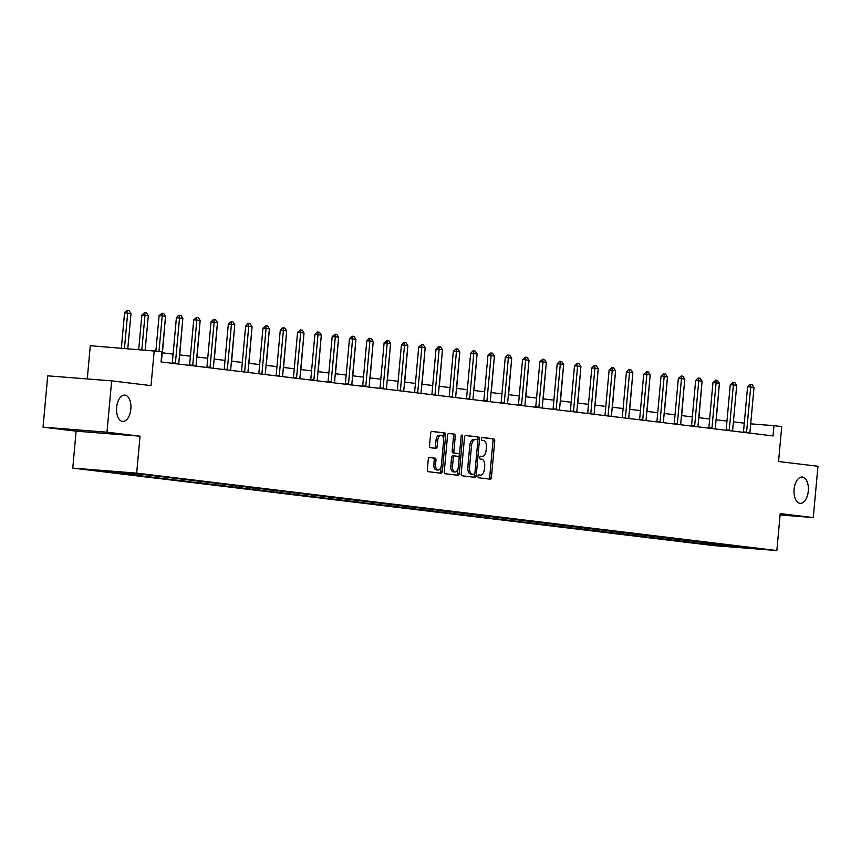 <?xml version="1.0" encoding="UTF-8"?>
<svg xmlns="http://www.w3.org/2000/svg" width="861" height="861" viewBox="0 0 861 861"><rect width="100%" height="100%" fill="white"/><g stroke="black" fill="none" stroke-linecap="round" stroke-linejoin="round"><path stroke-width="1.29" d="M477.952 476.273A1.421 0.764 94.5 0 0 478.587 477.769L490.157 479.168A2.023 1.098 94.5 0 0 490.178 479.179A2.023 1.098 94.5 0 0 491.427 477.285L494.731 441.015A2.023 1.098 94.5 0 0 493.816 438.873L482.246 437.474A1.421 0.764 94.5 0 0 482.235 437.474A1.421 0.764 94.5 0 0 481.364 438.787A1.421 0.764 94.5 0 0 481.999 440.294L483.495 440.477A6.479 3.509 94.5 0 1 486.39 447.343L486.11 450.368A6.479 3.509 94.5 0 1 482.117 456.405A6.479 3.509 94.5 0 1 482.042 456.395L480.546 456.212A1.421 0.764 94.5 0 0 480.524 456.212A1.421 0.764 94.5 0 0 479.652 457.535A1.421 0.764 94.5 0 0 480.287 459.031L481.783 459.214A6.479 3.509 94.5 0 1 484.678 466.081L484.409 469.105A6.479 3.509 94.5 0 1 480.416 475.143A6.479 3.509 94.5 0 1 480.341 475.132L478.834 474.949A1.421 0.764 94.5 0 0 478.824 474.949A1.421 0.764 94.5 0 0 477.952 476.273M130.84 409.126A13.195 7.146 94.5 0 0 124.77 395.113A13.195 7.146 94.5 0 0 116.633 407.404A13.195 7.146 94.5 0 0 122.703 421.427A13.195 7.146 94.5 0 0 130.84 409.126M808.296 491.039A13.195 7.146 94.5 0 0 802.226 477.026A13.195 7.146 94.5 0 0 794.09 489.328A13.195 7.146 94.5 0 0 800.16 503.341A13.195 7.146 94.5 0 0 808.296 491.039M429.531 457.482A2.023 1.098 94.5 0 0 429.51 457.482A2.023 1.098 94.5 0 0 428.261 459.365L427.336 469.536A2.023 1.098 94.5 0 0 428.24 471.688L441.09 473.238A2.023 1.098 94.5 0 0 441.112 473.238A2.023 1.098 94.5 0 0 442.36 471.354L445.664 435.085A2.023 1.098 94.5 0 0 444.76 432.943L431.91 431.383A2.023 1.098 94.5 0 0 431.888 431.383A2.023 1.098 94.5 0 0 430.64 433.266L429.521 445.557A2.023 1.098 94.5 0 0 430.425 447.709L435.924 448.377A2.023 1.098 94.5 0 0 435.946 448.377A2.023 1.098 94.5 0 0 437.194 446.493L437.754 440.391A5.414 2.927 94.5 0 1 441.09 435.343A5.414 2.927 94.5 0 1 443.576 441.101L441.402 464.972A5.414 2.927 94.5 0 1 438.066 470.02A5.414 2.927 94.5 0 1 435.58 464.273L435.935 460.291A2.023 1.098 94.5 0 0 435.031 458.149L429.488 457.471M780.088 514.975L813.279 517.59L817.95 466.264L778.559 461.507L781.734 426.604L773.974 425.668L773.038 435.924L161.039 361.932L161.976 351.665L90.287 345.702L87.262 378.948M106.979 432.19L43.05 427.164L76.112 431.157L140.042 436.183L106.979 432.19L111.65 380.863L151.03 385.62L154.205 350.728M140.042 436.183L136.673 473.13L776.859 550.545L712.93 545.519L72.754 468.104L136.673 473.13M813.279 517.59L780.217 513.587L776.859 550.545M461.205 473.636A2.023 1.098 94.5 0 0 462.109 475.778L474.96 477.338A2.023 1.098 94.5 0 0 474.981 477.338A2.023 1.098 94.5 0 0 476.23 475.455L479.534 439.185A2.023 1.098 94.5 0 0 478.63 437.033L465.779 435.483A2.023 1.098 94.5 0 0 465.758 435.472A2.023 1.098 94.5 0 0 464.51 437.366L461.205 473.636M461.119 436.409L462.658 436.527L459.3 473.399A2.023 1.098 94.5 0 1 458.052 475.294A2.023 1.098 94.5 0 0 458.052 475.294L445.18 473.733A2.023 1.098 94.5 0 1 444.265 471.591L447.569 435.311A2.023 1.098 94.5 0 1 448.818 433.427L448.839 433.427A2.023 1.098 94.5 0 0 448.818 433.427M448.839 433.427L454.339 434.095A2.023 1.098 94.5 0 1 455.254 436.247L453.908 450.949A2.023 1.098 94.5 0 0 454.812 453.101L458.461 453.543A2.023 1.098 94.5 0 0 458.493 453.543A2.023 1.098 94.5 0 0 459.742 451.659L461.13 436.344A1.421 0.764 94.5 0 1 462.002 435.02A1.421 0.764 94.5 0 1 462.658 436.527M43.05 427.164L47.721 375.837L111.65 380.863M114.459 472.624L702.931 543.775L754.365 548.618L146.671 474.874L95.248 470.031L114.459 472.624L114.524 471.893M121.756 472.129L120.766 473.12M132.4 473.41L131.41 474.411M139.062 474.217L138.072 475.207M149.706 475.509L148.716 476.499M156.368 476.316L155.378 477.306M167.023 477.597L166.033 478.587M173.674 478.404L172.684 479.394M184.329 479.695L183.339 480.686M190.981 480.503L189.99 481.493M201.635 481.783L200.645 482.773M208.287 482.59L207.307 483.581M218.942 483.882L217.951 484.872M225.604 484.678L224.613 485.679M236.248 485.97L235.257 486.96M242.91 486.777L241.919 487.767M253.564 488.069L252.574 489.059M260.216 488.865L259.226 489.855M270.871 490.157L269.88 491.147M277.522 490.964L276.532 491.954M288.177 492.255L287.187 493.245M294.828 493.052L293.838 494.042M305.483 494.343L304.493 495.333M312.145 495.15L311.155 496.14M322.789 496.431L321.799 497.432M329.451 497.238L328.461 498.228M340.095 498.53L339.105 499.52M346.757 499.337L345.767 500.327M357.412 500.618L356.422 501.608M364.063 501.425L363.073 502.415M374.718 502.716L373.728 503.707M381.369 503.524L380.379 504.514M392.024 504.804L391.034 505.794M398.686 505.611L397.696 506.602M409.33 506.903L408.34 507.893M415.992 507.71L415.002 508.7M426.636 508.991L425.646 509.981M433.298 509.798L432.308 510.788M443.953 511.09L442.963 512.08M450.604 511.886L449.614 512.876M461.259 513.178L460.269 514.168M467.91 513.985L466.92 514.975M478.565 515.276L477.575 516.266M485.217 516.073L484.226 517.063M495.871 517.364L494.881 518.354M502.533 518.171L501.543 519.161M513.178 519.452L512.187 520.453M519.84 520.259L518.849 521.249M530.484 521.551L529.504 522.541M537.146 522.358L536.155 523.348M547.8 523.639L546.81 524.629M554.452 524.446L553.462 525.436M565.107 525.737L564.116 526.728M571.758 526.545L570.768 527.535M582.413 527.825L581.423 528.815M589.075 528.632L588.085 529.623M599.719 529.924L598.729 530.914M606.381 530.731L605.391 531.721M617.025 532.012L616.035 533.002M623.687 532.819L622.697 533.809M634.342 534.111L633.352 535.101M640.993 534.907L640.003 535.908M651.648 536.199L650.658 537.189M658.299 537.006L657.309 537.996M668.954 538.297L667.964 539.287M675.605 539.094L674.626 540.084M686.26 540.385L685.27 541.375M692.922 541.192L691.932 542.182M703.566 542.473L702.576 543.474M710.228 543.28L709.238 544.27M728.514 545.497L728.094 546.552M76.112 431.157L72.754 468.104M744.27 423.171L733.389 421.858M726.964 421.072L716.083 419.759M709.658 418.984L698.777 417.671M692.341 416.885L681.46 415.572M675.035 414.798L664.154 413.484M657.729 412.71L646.848 411.386M640.423 410.611L629.542 409.298M623.116 408.523L612.236 407.199M605.81 406.424L594.919 405.111M588.493 404.336L577.613 403.013M571.187 402.238L560.307 400.925M553.881 400.15L543 398.837M536.575 398.051L525.694 396.738M519.269 395.963L508.388 394.65M501.952 393.864L491.071 392.551M484.646 391.777L473.765 390.464M467.34 389.678L456.459 388.365M450.034 387.59L439.153 386.277M432.728 385.502L421.847 384.178M415.422 383.403L404.53 382.09M398.105 381.315L387.224 379.992M380.799 379.217L369.918 377.904M363.493 377.129L352.612 375.816M346.187 375.03L335.306 373.717M328.88 372.942L318 371.629M311.564 370.843L300.683 369.53M294.258 368.756L283.377 367.443M276.951 366.657L266.071 365.344M259.645 364.569L248.764 363.256M242.339 362.481L231.458 361.157M225.022 360.382L214.141 359.069M207.716 358.294L196.835 356.971M190.41 356.196L179.529 354.883M173.104 354.108L162.223 352.784M773.974 425.668L750.706 423.838M114.847 471.57L114.104 472.312M702.996 543.054L702.931 543.775M685.69 540.956L685.625 541.687M668.384 538.868L668.319 539.589M651.077 536.769L651.002 537.501M633.761 534.681L633.696 535.402M616.454 532.582L616.39 533.314M599.148 530.494L599.084 531.226M581.842 528.406L581.778 529.128M564.536 526.308L564.461 527.04M547.219 524.22L547.155 524.941M529.913 522.121L529.849 522.853M512.607 520.033L512.543 520.754M495.301 517.935L495.236 518.666M477.995 515.847L477.93 516.568M460.689 513.748L460.613 514.48M443.372 511.66L443.307 512.381M426.066 509.561L426.001 510.293M408.76 507.473L408.695 508.205M391.454 505.385L391.389 506.107M374.148 503.287L374.072 504.019M356.831 501.199L356.766 501.92M339.525 499.1L339.46 499.832M322.218 497.012L322.154 497.733M304.912 494.914L304.848 495.645M287.606 492.826L287.542 493.547M270.289 490.727L270.225 491.459M252.983 488.639L252.919 489.36M235.677 486.54L235.613 487.272M218.371 484.452L218.307 485.184M201.065 482.364L201 483.086M183.759 480.266L183.684 480.998M166.442 478.178L166.377 478.899M149.136 476.079L149.071 476.811M131.83 473.991L131.765 474.712M480.341 475.132L478.587 474.992A6.479 3.509 94.5 0 0 478.684 475.003A6.479 3.509 94.5 0 0 478.77 475.014M488.725 478.996A2.023 1.098 94.5 0 0 489.694 477.155L492.998 440.886A2.023 1.098 94.5 0 0 492.094 438.733L481.999 437.517M477.694 440.24L477.812 439.045A2.023 1.098 94.5 0 0 476.897 436.893L465.478 435.515M473.528 477.166A2.023 1.098 94.5 0 0 474.508 475.315L474.626 473.97M472.312 474.239L474.034 474.368A1.421 0.764 94.5 0 0 474.034 474.368A1.421 0.764 94.5 0 0 474.906 473.055L477.812 441.209A1.421 0.764 94.5 0 0 477.177 439.713L475.595 439.519A6.479 3.509 94.5 0 0 475.52 439.508A6.479 3.509 94.5 0 0 471.527 445.546L469.546 467.308A6.479 3.509 94.5 0 0 472.441 474.174L474.024 474.368L472.291 474.228A1.421 0.764 94.5 0 0 472.312 474.239A1.421 0.764 94.5 0 0 472.323 474.239L470.709 474.045L472.441 474.174M475.433 439.508L473.873 439.379A6.479 3.509 94.5 0 0 473.787 439.379A6.479 3.509 94.5 0 0 469.794 445.406L471.527 445.546M470.709 474.045A6.479 3.509 94.5 0 1 467.814 467.168L469.794 445.406M448.549 433.47L454.339 434.095M456.76 453.413L458.493 453.543L456.739 453.403A2.023 1.098 94.5 0 0 456.782 453.413A2.023 1.098 94.5 0 0 456.76 453.413L453.09 452.961A2.023 1.098 94.5 0 1 452.186 450.82L453.521 436.107A2.023 1.098 94.5 0 0 452.617 433.966M459.44 452.789L459.021 457.331M457.977 468.847L457.568 473.27L459.3 473.399M452.52 466.221A5.414 2.927 94.5 0 0 455.006 471.968A5.414 2.927 94.5 0 0 458.343 466.92L459.117 458.515A2.023 1.098 94.5 0 0 458.203 456.362L454.554 455.921A2.023 1.098 94.5 0 0 454.533 455.921A2.023 1.098 94.5 0 0 453.284 457.804L452.52 466.221L450.798 466.081A5.414 2.927 94.5 0 0 453.284 471.828L455.006 471.968M454.511 455.921L452.832 455.781A2.023 1.098 94.5 0 0 452.811 455.781A2.023 1.098 94.5 0 0 451.562 457.665L453.284 457.804M450.798 466.081L451.562 457.665M456.599 475.111A2.023 1.098 94.5 0 0 457.568 473.27M438.066 470.02L436.333 469.88A5.414 2.927 94.5 0 1 433.847 464.133L434.213 460.151A2.023 1.098 94.5 0 0 433.309 458.009L429.241 457.514M441.09 435.343L439.358 435.214A5.414 2.927 94.5 0 0 436.021 440.262L437.754 440.391M434.493 448.194A2.023 1.098 94.5 0 0 435.472 446.353L436.021 440.262M443.555 439.132L443.942 434.945A2.023 1.098 94.5 0 0 443.028 432.803L431.609 431.426M439.659 473.066A2.023 1.098 94.5 0 0 440.638 471.225L441.026 466.899M716.277 419.781L719.269 384.706M746.498 432.717A2.066 1.119 94.5 0 0 746.584 432.2L750.695 387.041L747.585 386.793L749.953 384.329L752.137 384.576L754.021 387.439L749.909 432.609A2.066 1.119 94.5 0 0 749.899 433.126M743.42 432.351A2.066 1.119 94.5 0 0 743.473 431.964L747.585 386.793M754.021 387.439L750.695 387.041L750.469 384.372M698.971 417.693L701.963 382.607M681.654 415.594L684.656 380.519M729.192 430.629A2.066 1.119 94.5 0 0 729.267 430.113L733.378 384.953L730.268 384.706L733.163 382.273L734.82 382.478L736.715 385.351L732.603 430.511A2.066 1.119 94.5 0 0 732.593 431.038M726.103 430.252A2.066 1.119 94.5 0 0 726.167 429.865L730.268 384.706M736.715 385.351L733.378 384.953L733.163 382.273M711.886 428.53A2.066 1.119 94.5 0 0 711.961 428.025L716.072 382.854L712.962 382.607L715.857 380.185L717.514 380.39L719.398 383.253L715.297 428.423A2.066 1.119 94.5 0 0 715.276 428.939M708.797 428.165A2.066 1.119 94.5 0 0 708.851 427.777L712.962 382.607M719.398 383.253L716.072 382.854L715.857 380.185M664.348 413.506L667.35 378.42M647.042 411.407L650.033 376.332M629.735 409.319L632.727 374.244M694.569 426.443A2.066 1.119 94.5 0 0 694.655 425.926L698.766 380.766L695.656 380.519L698.023 378.054L700.208 378.291L702.092 381.165L697.98 426.324A2.066 1.119 94.5 0 0 697.97 426.852M691.491 426.066A2.066 1.119 94.5 0 0 691.544 425.678L695.656 380.519M702.092 381.165L698.766 380.766L698.54 378.097M677.263 424.344A2.066 1.119 94.5 0 0 677.349 423.838L681.46 378.668L678.35 378.42L681.234 375.999L682.902 376.203L684.786 379.077L680.674 424.236A2.066 1.119 94.5 0 0 680.664 424.764M674.185 423.978A2.066 1.119 94.5 0 0 674.238 423.59L678.35 378.42M684.786 379.077L681.46 378.668L681.234 375.999M659.957 422.256A2.066 1.119 94.5 0 0 660.043 421.739L664.154 376.58L661.044 376.332L663.411 373.868L665.596 374.104L667.479 376.978L663.368 422.148A2.066 1.119 94.5 0 0 663.357 422.665M656.878 421.879A2.066 1.119 94.5 0 0 656.932 421.492L661.044 376.332M667.479 376.978L664.154 376.58L663.928 373.911M612.429 407.231L615.421 372.146M642.65 420.157A2.066 1.119 94.5 0 0 642.736 419.651L646.837 374.481L643.727 374.244L646.622 371.812L648.29 372.017L650.173 374.89L646.062 420.05A2.066 1.119 94.5 0 0 646.051 420.577M639.562 419.791A2.066 1.119 94.5 0 0 639.626 419.404L643.727 374.244M650.173 374.89L646.837 374.481L646.622 371.812M595.112 405.133L598.115 370.058M625.344 418.069A2.066 1.119 94.5 0 0 625.42 417.553L629.531 372.393L626.421 372.146L628.799 369.681L630.973 369.918L632.867 372.791L628.756 417.962A2.066 1.119 94.5 0 0 628.745 418.478M622.255 417.693A2.066 1.119 94.5 0 0 622.309 417.316L626.421 372.146M632.867 372.791L629.531 372.393L629.316 369.724M577.806 403.045L580.809 367.959M608.027 415.981A2.066 1.119 94.5 0 0 608.114 415.465L612.225 370.295L609.114 370.058L612.01 367.625L613.667 367.83L615.55 370.704L611.439 415.863A2.066 1.119 94.5 0 0 611.428 416.39M604.949 415.605A2.066 1.119 94.5 0 0 605.003 415.217L609.114 370.058M615.55 370.704L612.225 370.295L612.01 367.625M560.5 400.946L563.503 365.871M590.721 413.883A2.066 1.119 94.5 0 0 590.807 413.366L594.919 368.207L591.808 367.959L594.176 365.495L596.361 365.742L598.244 368.605L594.133 413.775A2.066 1.119 94.5 0 0 594.122 414.292M587.643 413.506A2.066 1.119 94.5 0 0 587.697 413.129L591.808 367.959M598.244 368.605L594.919 368.207L594.693 365.538M543.194 398.858L546.186 363.772M573.415 411.795A2.066 1.119 94.5 0 0 573.501 411.278L577.613 366.108L574.502 365.871L577.387 363.439L579.055 363.643L580.938 366.517L576.827 411.676A2.066 1.119 94.5 0 0 576.816 412.204M570.337 411.418A2.066 1.119 94.5 0 0 570.391 411.031L574.502 365.871M580.938 366.517L577.613 366.108L577.387 363.439M525.888 396.76L528.88 361.685M556.109 409.696A2.066 1.119 94.5 0 0 556.195 409.179L560.307 364.02L557.196 363.772L559.564 361.308L561.749 361.555L563.632 364.418L559.521 409.588A2.066 1.119 94.5 0 0 559.51 410.105M553.031 409.33A2.066 1.119 94.5 0 0 553.085 408.943L557.196 363.772M563.632 364.418L560.307 364.02L560.08 361.351M508.582 394.672L511.574 359.586M538.803 407.608A2.066 1.119 94.5 0 0 538.878 407.092L542.99 361.932L539.879 361.685L542.774 359.252L544.432 359.457L546.326 362.33L542.215 407.49A2.066 1.119 94.5 0 0 542.204 408.017M535.714 407.231A2.066 1.119 94.5 0 0 535.768 406.844L539.879 361.685M546.326 362.33L542.99 361.932L542.774 359.252M491.265 392.573L494.268 357.498M521.497 405.509A2.066 1.119 94.5 0 0 521.572 405.004L525.684 359.833L522.573 359.586L525.468 357.164L527.126 357.369L529.009 360.232L524.909 405.402A2.066 1.119 94.5 0 0 524.887 405.918M518.408 405.144A2.066 1.119 94.5 0 0 518.462 404.756L522.573 359.586M529.009 360.232L525.684 359.833L525.468 357.164M473.959 390.485L476.962 355.399M504.18 403.422A2.066 1.119 94.5 0 0 504.266 402.905L508.377 357.745L505.267 357.498L507.635 355.033L509.82 355.27L511.703 358.144L507.592 403.303A2.066 1.119 94.5 0 0 507.581 403.831M501.102 403.045A2.066 1.119 94.5 0 0 501.156 402.657L505.267 357.498M511.703 358.144L508.377 357.745L508.151 355.076M456.653 388.386L459.645 353.311M486.874 401.323A2.066 1.119 94.5 0 0 486.96 400.817L491.071 355.647L487.961 355.399L490.845 352.978L492.514 353.182L494.397 356.056L490.286 401.215A2.066 1.119 94.5 0 0 490.275 401.743M483.796 400.957A2.066 1.119 94.5 0 0 483.85 400.569L487.961 355.399M494.397 356.056L491.071 355.647L490.845 352.978M439.347 386.298L442.339 351.213M469.568 399.235A2.066 1.119 94.5 0 0 469.654 398.718L473.765 353.559L470.655 353.311L473.023 350.847L475.207 351.084L477.091 353.957L472.98 399.127A2.066 1.119 94.5 0 0 472.969 399.644M466.49 398.858A2.066 1.119 94.5 0 0 466.544 398.471L470.655 353.311M477.091 353.957L473.765 353.559L473.539 350.89M422.041 384.2L425.033 349.125M452.262 397.136A2.066 1.119 94.5 0 0 452.348 396.63L456.448 351.46L453.338 351.223L456.233 348.791L457.901 348.996L459.785 351.869L455.673 397.029A2.066 1.119 94.5 0 0 455.663 397.556M449.173 396.77A2.066 1.119 94.5 0 0 449.238 396.383L453.338 351.223M459.785 351.869L456.448 351.46L456.233 348.791M404.724 382.112L407.727 347.037M434.956 395.048A2.066 1.119 94.5 0 0 435.031 394.532L439.142 349.372L436.032 349.125L438.41 346.66L440.584 346.897L442.468 349.77L438.367 394.941A2.066 1.119 94.5 0 0 438.357 395.457M431.867 394.672A2.066 1.119 94.5 0 0 431.921 394.295L436.032 349.125M442.468 349.77L439.142 349.372L438.927 346.703M387.418 380.024L390.42 344.938M417.639 392.96A2.066 1.119 94.5 0 0 417.725 392.444L421.836 347.274L418.726 347.037L421.621 344.604L423.278 344.809L425.162 347.683L421.051 392.842A2.066 1.119 94.5 0 0 421.04 393.369M414.561 392.584A2.066 1.119 94.5 0 0 414.615 392.196L418.726 347.037M425.162 347.683L421.836 347.274L421.621 344.604M370.112 377.925L373.114 342.85M400.333 390.862A2.066 1.119 94.5 0 0 400.419 390.345L404.53 345.186L401.42 344.938L403.787 342.474L405.972 342.71L407.856 345.584L403.744 390.754A2.066 1.119 94.5 0 0 403.734 391.271M397.255 390.485A2.066 1.119 94.5 0 0 397.308 390.108L401.42 344.938M407.856 345.584L404.53 345.186L404.304 342.517M352.806 375.837L355.797 340.752M383.027 388.774A2.066 1.119 94.5 0 0 383.113 388.257L387.224 343.087L384.114 342.85L386.998 340.418L388.666 340.622L390.55 343.496L386.438 388.655A2.066 1.119 94.5 0 0 386.428 389.183M379.949 388.397A2.066 1.119 94.5 0 0 380.002 388.01L384.114 342.85M390.55 343.496L387.224 343.087L386.998 340.418M335.499 373.739L338.491 338.664M365.721 386.675A2.066 1.119 94.5 0 0 365.807 386.159L369.907 340.999L366.808 340.752L369.175 338.287L371.36 338.534L373.243 341.397L369.132 386.567A2.066 1.119 94.5 0 0 369.121 387.084M362.632 386.309A2.066 1.119 94.5 0 0 362.696 385.922L366.808 340.752M373.243 341.397L369.907 340.999L369.692 338.33M318.183 371.651L321.185 336.565M348.414 384.587A2.066 1.119 94.5 0 0 348.49 384.071L352.601 338.911L349.491 338.664L352.386 336.231L354.043 336.436L355.937 339.309L351.826 384.469A2.066 1.119 94.5 0 0 351.815 384.996M345.326 384.21A2.066 1.119 94.5 0 0 345.379 383.823L349.491 338.664M355.937 339.309L352.601 338.911L352.386 336.231M300.876 369.552L303.879 334.477M331.098 382.488A2.066 1.119 94.5 0 0 331.184 381.983L335.295 336.812L332.185 336.565L335.08 334.143L336.737 334.348L338.621 337.211L334.509 382.381A2.066 1.119 94.5 0 0 334.498 382.897M328.019 382.123A2.066 1.119 94.5 0 0 328.073 381.735L332.185 336.565M338.621 337.211L335.295 336.812L335.08 334.143M283.57 367.464L286.573 332.378M313.791 380.401A2.066 1.119 94.5 0 0 313.878 379.884L317.989 334.725L314.878 334.477L317.246 332.012L319.431 332.249L321.314 335.123L317.203 380.282A2.066 1.119 94.5 0 0 317.192 380.81M310.713 380.024A2.066 1.119 94.5 0 0 310.767 379.636L314.878 334.477M321.314 335.123L317.989 334.725L317.763 332.055M266.264 365.365L269.256 330.29M296.485 378.302A2.066 1.119 94.5 0 0 296.571 377.796L300.683 332.626L297.572 332.378L300.457 329.957L302.125 330.161L304.008 333.035L299.897 378.194A2.066 1.119 94.5 0 0 299.886 378.722M293.407 377.936A2.066 1.119 94.5 0 0 293.461 377.548L297.572 332.378M304.008 333.035L300.683 332.626L300.457 329.957M248.958 363.277L251.95 328.192M279.179 376.214A2.066 1.119 94.5 0 0 279.265 375.697L283.377 330.538L280.266 330.29L282.634 327.826L284.819 328.063L286.702 330.936L282.591 376.106A2.066 1.119 94.5 0 0 282.58 376.623M276.101 375.837A2.066 1.119 94.5 0 0 276.155 375.45L280.266 330.29M286.702 330.936L283.377 330.538L283.151 327.869M231.652 361.179L234.644 326.104M261.873 374.115A2.066 1.119 94.5 0 0 261.948 373.609L266.06 328.439L262.949 328.202L265.845 325.77L267.502 325.975L269.396 328.848L265.285 374.008A2.066 1.119 94.5 0 0 265.274 374.535M258.784 373.749A2.066 1.119 94.5 0 0 258.849 373.362L262.949 328.202M269.396 328.848L266.06 328.439L265.845 325.77M214.335 359.091L217.338 324.016M244.567 372.027A2.066 1.119 94.5 0 0 244.642 371.511L248.754 326.351L245.643 326.104L248.022 323.639L250.196 323.876L252.079 326.75L247.979 371.92A2.066 1.119 94.5 0 0 247.968 372.436M241.478 371.651A2.066 1.119 94.5 0 0 241.532 371.274L245.643 326.104M252.079 326.75L248.754 326.351L248.538 323.682M197.029 357.003L200.032 321.917M227.25 369.939A2.066 1.119 94.5 0 0 227.336 369.423L231.448 324.253L228.337 324.016L231.222 321.584L232.89 321.788L234.773 324.662L230.662 369.821A2.066 1.119 94.5 0 0 230.651 370.348M224.172 369.563A2.066 1.119 94.5 0 0 224.226 369.175L228.337 324.016M234.773 324.662L231.448 324.253L231.222 321.584M179.723 354.904L182.715 319.829M209.944 367.841A2.066 1.119 94.5 0 0 210.03 367.324L214.141 322.165L211.031 321.917L213.399 319.453L215.584 319.689L217.467 322.563L213.356 367.733A2.066 1.119 94.5 0 0 213.345 368.25M206.866 367.464A2.066 1.119 94.5 0 0 206.92 367.087L211.031 321.917M217.467 322.563L214.141 322.165L213.915 319.496M162.417 352.816L165.409 317.731M192.638 365.753A2.066 1.119 94.5 0 0 192.724 365.236L196.835 320.066L193.725 319.829L196.609 317.397L198.278 317.601L200.161 320.475L196.05 365.634A2.066 1.119 94.5 0 0 196.039 366.162M189.56 365.376A2.066 1.119 94.5 0 0 189.614 364.989L193.725 319.829M200.161 320.475L196.835 320.066L196.609 317.397M145.175 350.018L148.296 315.664L144.971 315.266L141.828 349.749M141.861 315.018L144.745 312.586L144.971 315.266L141.861 315.018L138.718 349.501M144.745 312.586L146.413 312.791L148.296 315.664M175.332 363.654A2.066 1.119 94.5 0 0 175.418 363.138L179.518 317.978L176.408 317.731L178.787 315.266L180.971 315.513L182.855 318.376L178.744 363.546A2.066 1.119 94.5 0 0 178.733 364.063M172.243 363.288A2.066 1.119 94.5 0 0 172.308 362.901L176.408 317.731M182.855 318.376L179.518 317.978L179.303 315.309M127.794 348.651L130.99 313.565L127.665 313.167L124.458 348.382M124.554 312.92L126.922 310.455L127.665 313.167L124.554 312.92L121.347 348.145M127.439 310.498L129.107 310.703L130.99 313.565M158.994 351.299L162.212 315.89L159.102 315.643L161.997 313.21L163.655 313.415L165.549 316.288L161.438 361.448A2.066 1.119 94.5 0 0 161.427 361.975M155.895 350.933L159.102 315.643M165.549 316.288L162.212 315.89L161.997 313.21M480.32 456.255L482.042 456.395M492.094 438.733L493.816 438.873M492.998 440.886L494.731 441.015M489.694 477.155L491.427 477.285M476.897 436.893L478.63 437.033M477.812 439.045L479.534 439.185M474.508 475.315L476.23 475.455M467.814 467.168L469.546 467.308M453.521 436.107L455.254 436.247M452.186 450.82L453.908 450.949M453.09 452.961L454.812 453.101M433.309 458.009L435.031 458.149M434.213 460.151L435.935 460.291M433.847 464.133L435.58 464.273M435.472 446.353L437.194 446.493M443.028 432.803L444.76 432.943M443.942 434.945L445.664 435.085M440.638 471.225L442.36 471.354M746.584 432.2L743.473 431.964M729.267 430.113L726.167 429.865M711.961 428.025L708.851 427.777M694.655 425.926L691.544 425.678M677.349 423.838L674.238 423.59M660.043 421.739L656.932 421.492M642.736 419.651L639.626 419.404M625.42 417.553L622.309 417.316M608.114 415.465L605.003 415.217M590.807 413.366L587.697 413.129M573.501 411.278L570.391 411.031M556.195 409.179L553.085 408.943M538.878 407.092L535.768 406.844M521.572 405.004L518.462 404.756M504.266 402.905L501.156 402.657M486.96 400.817L483.85 400.569M469.654 398.718L466.544 398.471M452.348 396.63L449.238 396.383M435.031 394.532L431.921 394.295M417.725 392.444L414.615 392.196M400.419 390.345L397.308 390.108M383.113 388.257L380.002 388.01M365.807 386.159L362.696 385.922M348.49 384.071L345.379 383.823M331.184 381.983L328.073 381.735M313.878 379.884L310.767 379.636M296.571 377.796L293.461 377.548M279.265 375.697L276.155 375.45M261.948 373.609L258.849 373.362M244.642 371.511L241.532 371.274M227.336 369.423L224.226 369.175M210.03 367.324L206.92 367.087M192.724 365.236L189.614 364.989M175.418 363.138L172.308 362.901M478.684 475.003L480.416 475.143M480.395 456.265L482.117 456.405M473.787 439.379L475.52 439.508M452.811 455.781L454.533 455.921"/></g></svg>
